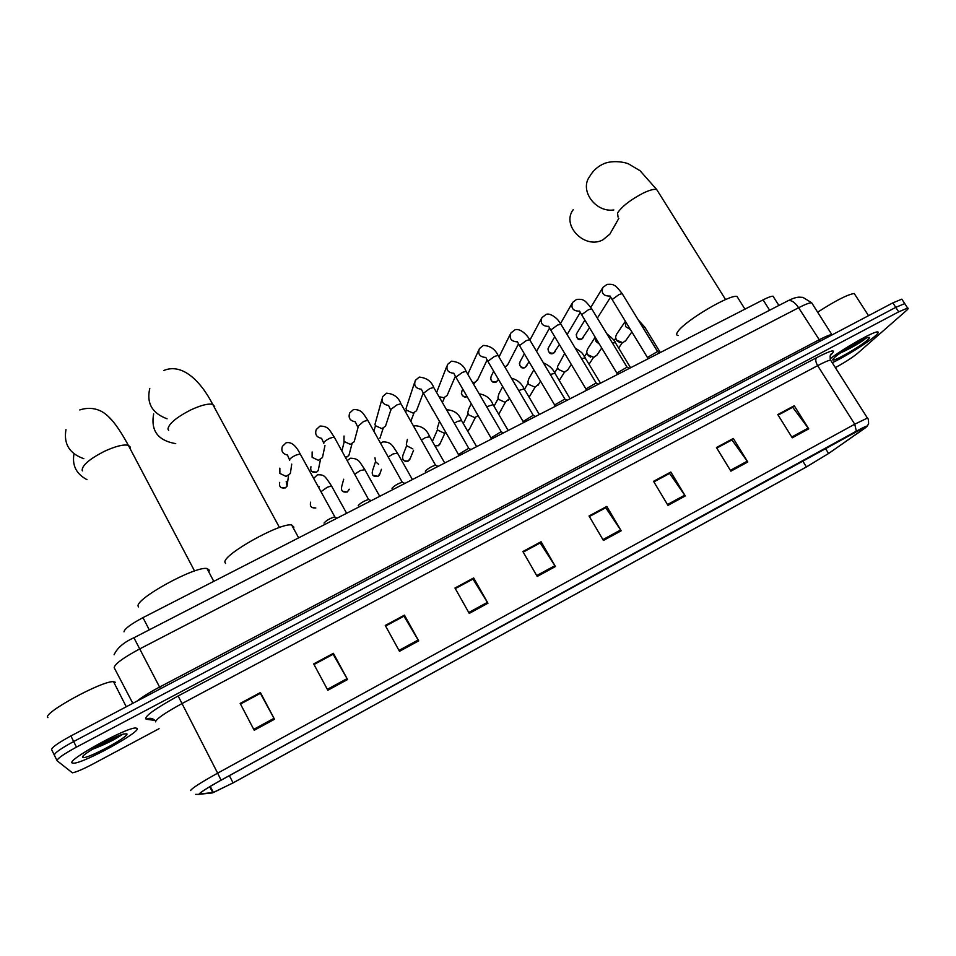 <?xml version="1.0" encoding="UTF-8"?>
<svg xmlns="http://www.w3.org/2000/svg" width="956" height="956" viewBox="0 0 956 956"><rect width="100%" height="100%" fill="white"/><g stroke="black" fill="none" stroke-linecap="round" stroke-linejoin="round"><path stroke-width="1.43" d="M124.017 631.832C124.376 628.952 130.697 624.22 142.97 617.636L763.091 299.861C768.05 297.352 771.361 296.133 773.034 296.217L773.691 297.256M92.433 749.229L114.935 737.351L92.433 749.229M902.297 299.861L901.831 299.156L892.856 302.873L70.899 735.953C57.826 743.075 51.409 747.652 51.648 749.695L54.241 754.941M835.341 367.606L835.962 367.271C845.164 362.216 852.358 357.58 857.532 353.35L906.133 310.796C908.212 308.955 908.714 308.047 907.638 308.059L898.688 311.847L76.456 747.126L73.672 741.533C60.598 748.668 54.169 753.232 54.384 755.228C54.169 753.232 60.598 748.668 73.672 741.533L895.772 307.354L73.672 741.533L70.899 735.953M901.831 299.156L904.735 303.602L895.772 307.354L904.735 303.602L905.189 304.295M72.142 762.972L73.875 763.211C84.976 762.661 140.95 731.83 137.21 728.364L135.394 727.982C124.925 728.102 66.334 760.486 72.142 762.972L73.875 763.211C84.976 762.661 140.95 731.83 137.21 728.364L135.394 727.982C124.925 728.102 66.334 760.486 72.142 762.972M109.582 741.282L119.751 735.355L109.582 741.282M832.222 362.706C844.447 357.162 867.785 342.642 875.385 335.807C878.361 333.178 879.042 331.875 877.453 331.899C873.115 331.565 842.833 348.785 830.131 358.811C842.833 348.785 873.115 331.565 877.453 331.899C879.042 331.875 878.361 333.178 875.385 335.807C867.785 342.642 844.447 357.162 832.222 362.706M843.945 350.876L858.739 341.746M199.41 794.018C200.473 792.285 207.691 787.684 221.075 780.216L866.279 426.364C867.498 426.089 866.459 427.117 863.137 429.435L828.577 453.479L806.41 466.922L233.073 782.868L213.403 792.524L199.41 794.018M198.872 794.317L212.292 792.942L233.073 782.916L806.231 467.066L828.948 453.287L867.032 426.507C867.964 425.241 864.403 426.794 856.349 431.168L221.063 780.168C207.344 787.828 199.947 792.548 198.872 794.317M778.124 415.107L792.703 407.28L808.74 428.85L794.257 405.726L777.79 414.569L792.261 437.812L808.74 428.85M778.088 415.059L794.257 405.726M716.773 448.077L731.926 439.939L747.783 461.987L733.324 438.469L716.438 447.539L730.886 471.177L747.783 461.987M716.749 448.029L733.324 438.469M653.88 481.884L669.618 473.423L685.273 495.961L670.849 472.025L653.546 481.322L667.957 505.377L685.273 495.961M653.844 481.824L670.849 472.025M589.374 516.539L605.745 507.755L621.185 530.807L606.797 506.441L589.039 515.977L603.415 540.463L621.185 530.807M589.338 516.491L606.797 506.441M240.482 704.034L260.379 693.339L274.491 719.247L260.414 692.538L240.159 703.413L254.212 730.265L274.491 719.247M240.458 703.975L260.295 693.315L260.414 692.538M314.01 664.516L333.142 654.239L347.554 679.537L333.405 653.318L313.688 663.906L327.824 690.256L347.554 679.537M313.986 664.468L333.046 654.286L333.405 653.318M385.591 626.049L403.982 616.166L418.692 640.867L404.46 615.138L385.268 625.451L399.477 651.311L418.692 640.867M385.567 626.001L404.46 615.138M455.307 588.597L472.993 579.085L487.954 603.224L473.662 577.962L454.972 588.012L469.241 613.394L487.954 603.224M455.271 588.538L473.662 577.962M523.207 552.102L540.212 542.96L555.424 566.538L541.084 541.741L522.872 551.528L537.2 576.456L555.424 566.538M523.171 552.054L541.084 541.741M76.456 747.126C63.371 754.272 56.93 758.813 57.121 760.773L72.381 772.818C76.241 772.113 83.076 769.186 92.887 764.035L159.066 728.699M115.557 682.357L113.513 681.652C102.089 680.564 41.275 713.869 47.92 717.633M82.682 757.367L82.837 757.475C86.136 759.841 129.789 736.395 126.873 733.861L123.85 733.981C113.334 736.419 79.252 755.778 82.682 757.367M92.146 749.408C105.1 744.449 115.198 739.442 122.44 734.399M113.919 737.805L104.706 742.298M121.974 734.555C116.118 738.331 107.275 742.609 95.481 747.389M208.85 572.023L209.4 570.194L206.986 568.509C194.976 565.892 133.756 599.663 138.262 606.474L138.489 606.917M255.073 761.538L269.592 753.555M73.994 453.849C71.963 465.393 76.289 473.997 86.996 479.661M293.456 528.298L293.886 527.103L291.652 524.964C280.478 522.418 222.808 554.635 224.935 562.271L225.58 563.49M341.316 714.156L355.381 706.424M153.677 413.876C150.582 430.654 157.931 440.573 175.725 443.632M573.206 209.687C561.1 225.461 584.929 249.707 602.949 239.813L609.88 234.089L611.888 230.551M738.247 298.463L736.968 296.42C729.798 294.305 685.822 320.284 678.246 331.075C676.179 333.764 676.131 335.257 678.103 335.544M791.652 466.755L803.458 460.266M335.221 517.316L334.445 516.957C329.796 518.463 326.331 520.482 324.06 523.028L324.048 523.099M290.935 469.587L290.373 473.507L286.071 476.423L279.869 473.399L279.857 468.117M334.516 437.609L368.562 499.474C364.033 500.944 360.615 502.952 358.273 505.509L358.249 505.652M323.164 454.172L322.459 457.565L318.408 460.302L312.11 457.315L312.134 451.961M368.096 420.867L402.237 482.218C397.851 483.64 394.458 485.636 392.056 488.205L392.032 488.42M354.951 438.888L354.162 441.791L350.338 444.373L343.981 441.433L344.029 436.008M401.269 404.328L435.506 465.166C431.24 466.564 427.87 468.548 425.42 471.117L425.384 471.404M386.32 423.699L385.507 426.197L381.886 428.635L375.457 425.719L374.943 424.476L381.91 399.285M434.024 387.993L468.739 448.304L458.318 454.59M417.294 408.642L416.481 410.781L413.052 413.076L406.587 410.196L405.989 408.678L414.522 382.711M466.385 371.86L501.183 431.682L490.846 437.991M447.886 393.705L447.097 395.521L443.847 397.696L439.055 396.728M436.617 392.498L446.751 366.411M498.351 355.919L533.221 415.251L522.98 421.596M478.108 378.887L475.455 382.077L472.658 382.651M467.783 374.262L478.621 350.35M529.935 340.181L564.876 399.034L554.779 404.878L554.564 406.718M507.995 364.2L505.019 367.271M561.148 324.622L596.15 382.998L586.136 388.817L585.897 390.669M537.523 349.633L536.495 351.234M591.979 309.254L627.04 367.164L617.11 372.948L616.835 374.8M622.44 294.066L657.561 351.521L647.714 357.281L647.415 359.133M378.684 464.377L375.565 461.712L374.979 457.781M412.789 448.866L406.898 445.866L406.324 444.397L407.387 439.354M445.866 432.518L444.122 433.14L437.872 430.212L437.227 428.455L439.449 421.321M478.072 415.609L474.774 417.629L468.476 414.737L467.783 412.717L468.703 408.965L471.212 403.779M508.927 399.094L505.067 402.297L498.733 399.441L498.004 397.194L498.972 393.657L502.689 386.63M538.646 384.24L535.001 387.156L528.644 384.324L527.891 381.862L528.895 378.516L533.854 369.841M568.031 369.518L564.59 372.171L558.22 369.375L557.432 366.722L564.685 353.373M597.094 354.939L593.843 357.365L587.45 354.592L586.661 351.772L587.713 348.785L595.206 337.193M590.665 357.185L588.167 355.56M625.822 340.491L622.75 342.726L616.345 339.989L615.556 337.002L616.62 334.17L625.332 321.359M619.954 342.678L616.751 340.623M855.07 294.818L854.222 293.492C847.53 294.532 835.353 300.758 817.667 312.182M840.42 352.979C849.681 348.749 857.711 344.256 864.499 339.5L864.953 339.117M834.397 357.604L832.772 359.946C833.823 361.822 860.4 346.562 867.606 339.954C870.008 337.803 870.151 336.99 868.06 337.504C862.718 338.687 840.157 352.166 834.397 357.604M860.723 340.706L850.135 346.681M864.499 339.5L842.63 351.461M149.279 629.849L142.97 617.636M769.628 310.222L763.091 299.861M812.433 303.984L811.644 302.741C809.493 302.729 805.155 304.39 798.63 307.736L139.935 648.789C123.133 657.848 114.553 664.145 114.182 667.694L132.812 703.329M160.465 688.762L133.912 637.76M136.923 701.166C142.086 697.055 149.638 692.359 159.58 687.065L819.053 339.858C825.59 336.452 829.88 334.684 831.935 334.54L832.557 334.648M892.856 302.873L898.688 311.847M114.075 654.776C117.218 647.941 123.85 642.265 133.959 637.736L788.222 300.65C791.472 299.981 794.938 302.347 798.63 307.736L820.176 341.173M832.055 334.911L811.644 302.741L802.921 297.376L799.073 297.149C796.24 297.268 792.632 298.439 788.222 300.65L787.397 301.068M154.944 720.418L146.172 719.235C143.723 716.845 154.382 709.089 178.139 695.968L816.496 357.723C815.241 359.432 815.623 362.085 817.655 365.646L181.831 703.664C165.137 712.806 156.378 718.852 155.541 721.792L155.577 721.864M816.496 357.723C832.067 349.788 836.882 348.82 830.943 354.819L830.37 355.333M831.17 361.045L830.573 360.101C828.541 360.328 824.239 362.169 817.655 365.646L854.736 424.201L867.415 418.059L867.797 418.609M190.638 790.552L190.614 790.516C191.845 788.306 200.856 782.522 217.645 773.153L221.063 780.168M195.657 794.352L199.29 794.424M210.643 793.133L212.292 792.942M856.349 431.168L854.736 424.201L217.645 773.153L178.139 695.968M56.978 760.486L54.384 755.228M146.172 719.235C149.889 717.526 153.032 718.171 155.613 721.206M806.41 466.922L802.61 460.816M828.577 453.479L825.315 448.256M863.137 429.435L862.288 428.085M212.794 792.655L209.746 786.704M233.073 782.868L229.356 775.663M554.91 565.701L536.71 575.584M487.44 602.352L468.751 612.509M418.178 639.982L398.987 650.415M347.064 678.629L327.334 689.348M274.002 718.326L253.734 729.344M620.659 529.971L602.913 539.614M684.747 495.148L667.455 504.541M747.245 461.198L730.384 470.352M808.214 428.073L791.771 437.012M92.624 749.241L100.918 745.202M82.431 470.854L82.144 470.304C82.168 465.285 89.565 458.964 104.335 451.351C115.413 446.261 123.42 444.241 128.343 445.293L130.351 447.133L130.195 448.806M83.841 458.689C69.477 453.634 63.514 443.954 65.964 429.638M108.1 416.242L113.19 421.656M168.638 430.379L167.945 429.065C168.782 423.723 176.406 417.342 190.806 409.909C200.975 405.213 208.277 403.372 212.722 404.376L214.682 406.587L214.526 407.698M167.073 418.8C152.112 413.267 146.352 403.145 149.781 388.423M618.042 217.06L617.528 212.937C622.237 206.149 630.864 199.505 643.424 193.004C649.793 190.005 654.227 188.858 656.7 189.527L657.979 191.57M613.836 209.95C595.421 212.794 579.216 190.208 589.673 176.501C593.15 170.419 598.157 166.045 604.682 163.356C613.226 160.214 624.865 162.042 628.833 164.062L640.09 170.766L656.7 189.527L725.568 299.563M281.076 487.596L285.318 487.823C280.765 488.588 278.889 486.783 279.69 482.398M300.519 454.554L300.16 453.909L295.607 455.247C292.034 457.076 289.967 458.641 289.429 459.932L289.656 460.338M287.732 455.128C282.665 454.004 280.897 451.089 282.402 446.368L286.143 442.783C291.186 441.648 295.858 445.353 300.16 453.909L334.875 516.933M286.203 481.346L287.051 486.174L285.318 487.823M311.859 471.595L316.52 472.156C311.943 472.897 310.091 471.069 310.951 466.695M321.73 438.362C316.496 437.31 314.679 434.371 316.269 429.543L320.033 426.053C329.067 426.257 329.366 430.248 334.17 436.976L329.796 438.266C326.259 440.071 324.18 441.636 323.558 442.963L323.809 443.417M318.671 468.225L318.181 470.615L316.52 472.156M345.546 457.231L347.363 456.681L345.486 457.123M355.321 421.799C349.932 420.819 348.056 417.868 349.717 412.944L353.505 409.526C362.324 409.503 363.22 413.888 367.761 420.258L363.555 421.488L357.544 426.711M349.502 453.168L348.952 455.223L347.363 456.681M388.506 405.44C382.95 404.555 381.026 401.592 382.735 396.549L386.559 393.215C393.645 393.705 398.437 397.206 400.934 403.743L396.883 404.926L390.538 409.658L390.861 410.22M379.938 438.242L383.201 428.192M421.309 389.259C415.585 388.483 413.601 385.519 415.358 380.369L419.218 377.094C426.531 377.787 431.347 381.229 433.701 387.431L429.806 388.566L423.412 393.31L458.354 454.291M433.427 410.829L431.861 408.104M453.706 373.282C447.826 372.613 445.783 369.661 447.575 364.391L451.471 361.177C458.976 361.894 463.839 365.276 466.062 371.31L462.322 372.41L455.881 377.166L490.882 437.705M467.054 396.585C462.549 396.967 460.852 395.067 461.975 390.885L462.752 389.176M461.378 393.406C462.513 396.585 464.401 397.684 467.03 396.704L467.102 396.68M485.708 357.472C479.685 356.947 477.582 353.995 479.398 348.617L483.342 345.439C490.141 345.737 495.041 349.048 498.04 355.393L494.431 356.457L487.954 361.225L488.205 361.894L523.016 421.333M490.524 378.337C491.575 381.97 493.451 383.213 496.164 382.077L496.415 381.862C491.802 382.424 490.058 380.548 491.169 376.246L493.666 371.227M517.316 341.866C511.161 341.459 508.998 338.52 510.839 333.046L514.818 329.904C520.518 327.55 528.238 336.464 529.636 339.667L526.159 340.695L519.634 345.475L519.849 346.18L554.683 405.057M498.195 379.819L496.415 381.862M519.383 363.495C520.291 367.486 522.155 368.861 524.964 367.618L525.238 367.391C520.638 367.929 518.905 366.052 520.04 361.774L524.342 353.768M548.541 326.426C542.267 326.151 540.056 323.236 541.897 317.655L545.924 314.548C549.521 312.301 557.121 318.324 558.579 320.858L560.849 324.132L557.503 325.112L550.931 329.904L551.11 330.656L586.004 389.044M526.935 365.55L525.238 367.391M547.967 348.868C548.672 353.134 550.513 354.616 553.452 353.326L553.739 353.087C549.15 353.589 547.43 351.724 548.589 347.47L554.755 336.739M579.396 311.166C573.003 311.035 570.732 308.131 572.584 302.454L576.671 299.371C580.423 299.12 582.778 299.467 583.71 300.423C584.821 300.483 587.486 303.267 591.692 308.776L588.466 309.732L581.857 314.536L582.001 315.313L616.943 373.234M555.352 351.402L553.739 353.087M576.241 334.469C576.815 338.986 578.607 340.563 581.63 339.177L581.941 338.938C577.34 339.416 575.643 337.54 576.815 333.309L584.881 320.093M609.868 296.073C603.391 296.085 601.061 293.205 602.913 287.445L607.048 284.374C610.848 284.099 613.25 284.446 614.242 285.426C615.413 285.545 618.054 288.27 622.165 293.611L619.07 294.532L612.414 299.336L612.521 300.16L647.511 357.604M583.459 337.408L581.941 338.938M315.779 507.935C311.333 508.269 309.625 506.345 310.652 502.151M319.244 486.795L318.384 486.735M313.747 478.323L317.464 474.785C324.287 474.702 324.574 475.455 331.505 485.911L327.143 487.321L321.085 491.635M331.792 486.449L346.622 513.276M342.535 491.324L347.267 491.958C342.595 492.663 340.754 490.786 341.77 486.317L343.694 479.231M364.845 469.695L360.364 470.519L354.927 474.045M349.322 489.364L347.267 491.958M372.78 475.192L377.967 476.351C373.282 477.02 371.466 475.132 372.529 470.675L375.529 461.64M397.493 453.132L393.167 453.921L388.423 456.849M380.07 473.28L377.967 476.351M402.763 459.155C404.245 461.258 406.037 461.903 408.128 461.079L408.308 460.911C403.623 461.557 401.831 459.657 402.93 455.223L406.706 445.496M429.746 436.773L425.575 437.537L421.548 439.927M410.339 458.199L408.308 460.911M434.968 445.926L438.314 445.651L434.872 445.759M432.387 441.397L437.549 429.567M461.605 420.616L457.601 421.345L454.303 423.221M440.25 443.237L438.314 445.651M493.093 404.639L486.676 406.754M469.826 428.419L467.986 430.57M524.199 388.865L518.678 390.502M499.056 413.721L498.745 414.354M554.946 373.27L550.298 374.465M567.541 358.142L565.402 354.568M585.335 357.855L581.547 358.655M599.4 344.148L596.018 341.471L595.349 337.432M615.365 342.63L612.438 343.037M607.251 357.174L605.65 354.509M630.41 329.545L625.559 326.594L625.379 321.276M645.049 327.573L642.97 327.645M778.889 305.454L773.034 296.217M830.549 354.927L831.254 353.887C830.071 354.533 829.844 356.6 830.573 360.101L867.415 418.059C868.191 418.214 868.586 420.114 868.586 423.735L867.032 426.507M907.638 308.059L904.735 303.602M213.403 792.524L210.26 786.394M113.513 681.652L126.264 706.783M83.423 755.754L82.837 757.475M194.558 570.995L128.343 445.293C119.763 429.471 112.187 419.087 105.614 414.163C101.922 411.008 92.374 405.691 79.778 409.957M206.986 568.509L213.786 581.356M279.475 527.509L212.722 404.376C200.844 381.265 182.321 362.694 163.739 370.51M291.652 524.964L298.654 537.858M618.831 218.35L609.88 234.089M736.968 296.42L744.963 309.147M289.489 459.728L287.529 455.235M334.445 516.957L337.074 518.176M291.723 464.114L290.373 473.507M285.27 487.942L287.051 486.174L288.545 475.479M323.606 442.819L321.622 438.422M368.562 499.474L371.203 500.681M324.98 445.532L322.459 457.565M316.46 472.288L318.181 470.615L320.463 459.561M357.293 426.113L355.285 421.823M402.237 482.218L404.902 483.413M358.022 427.571L354.162 441.791M347.291 456.813L348.952 455.223L352.011 443.799M341.949 450.766L344.196 441.791M390.55 409.622L388.53 405.416M435.506 465.166L438.183 466.361M390.753 410.184L385.507 426.197M373.88 431.025L375.493 425.767M423.4 393.334L421.357 389.212M468.356 448.328L471.057 449.511M423.233 393.036L416.481 410.781M410.877 421.19L414.056 412.765M405.691 412.084L406.455 409.969M431.981 408.714L433.57 411.08M455.845 377.25L453.765 373.199M500.813 431.694L503.525 432.877M455.331 376.365L447.097 395.521M442.401 402.548L444.564 397.481M487.895 361.356L485.779 357.377M532.862 415.274L535.599 416.434M487.082 360.006L477.367 380.44M473.734 384.491L474.738 382.376M519.55 345.666L517.399 341.734M564.53 399.046L567.278 400.205M518.475 343.933L507.301 365.527M496.284 382.018L498.435 379.365M510.11 334.516L498.996 357.006M550.823 330.155L548.625 326.283M595.803 383.021L598.576 384.157M549.521 328.111L536.89 350.78M525.095 367.558L529.05 361.726M541.216 318.922L529.959 339.989M581.714 314.835L579.479 311.023M626.718 367.188L629.502 368.311M580.208 312.54L567.111 334.576M553.596 353.254L559.415 344.542M571.963 303.542L560.503 323.582M612.246 299.694L609.964 295.93M657.25 351.533L660.058 352.656M610.537 297.197L597.357 318.133M581.774 339.105L589.505 327.753M602.34 288.377L590.796 307.402M311.955 507.517L315.815 508.006M347.363 460.469L350.386 458.247C359.145 458.366 359.456 461.951 364.547 469.169L379.723 496.319M347.207 492.065L349.215 489.185M380.715 443.154L382.914 441.899C391.613 441.839 392.45 445.926 397.206 452.63L412.418 479.554M377.895 476.458L379.448 475.036L381.456 469.312M413.793 426.304L415.059 425.755C421.99 426.065 426.782 429.567 429.459 436.283L444.719 463.003M408.236 461.031L409.73 459.681L413.578 450.24M446.607 409.861L446.81 409.801C453.897 410.16 458.737 413.601 461.33 420.138L476.626 446.655M438.23 445.783L439.676 444.492L444.994 432.913M508.162 430.499L492.83 404.185C490.488 398.437 485.923 394.983 479.159 393.812M467.878 430.702L469.288 429.471L475.359 417.485M463.325 423.58L468.07 413.864M539.315 414.534L523.948 388.423C521.379 383.141 517.196 379.711 511.412 378.158M509.44 398.162L508.234 400.349M498.733 414.318L505.401 402.225M494.037 406.264L498.243 398.353M570.099 398.76L554.695 372.84C552.628 368.502 548.864 365.18 543.414 362.886M540.51 381.109L538.013 385.292M529.122 397.218L535.109 387.132M524.486 389.343L528.094 383.057M600.523 383.165L583.052 354.461C582.718 353.23 580.089 351.091 575.177 348.032M571.282 364.403L567.47 370.414M559.248 380.5L564.482 372.195M554.647 372.768L557.611 367.952M630.59 367.761L615.126 342.236C615.365 341.328 612.569 338.46 606.749 333.644M601.73 348.02L596.58 355.692M589.087 364.117L593.545 357.425M584.522 356.552L586.805 353.039M605.554 354.353L607.574 357.699M660.309 352.525L644.822 327.191L638.178 319.806M631.868 331.923L625.379 341.125M618.64 348.032L622.296 342.822M614.075 340.635L615.664 338.305M854.222 293.492L868.538 315.683M832.999 359.074L832.772 359.946"/></g></svg>
